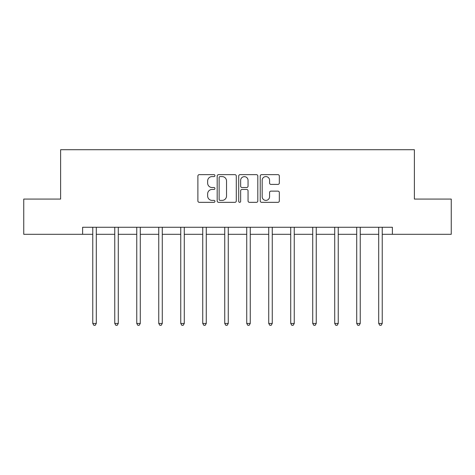 <?xml version="1.0" encoding="UTF-8"?>
<svg xmlns="http://www.w3.org/2000/svg" width="475" height="475" viewBox="0 0 475 475"><rect width="100%" height="100%" fill="white"/><g stroke="black" fill="none" stroke-linecap="round" stroke-linejoin="round"><path stroke-width="0.71" d="M214.943 175.619A0.968 0.968 0 0 0 213.97 174.652L199.268 174.652A1.383 1.383 0 0 0 197.885 176.035L197.885 200.943A1.383 1.383 0 0 0 199.268 202.332L213.97 202.332A0.968 0.968 0 0 0 214.943 201.358A0.968 0.968 0 0 0 213.97 200.391L212.07 200.391A4.429 4.429 0 0 1 207.64 195.961L207.64 193.889A4.429 4.429 0 0 1 212.07 189.46L213.97 189.46A0.968 0.968 0 0 0 214.943 188.492A0.968 0.968 0 0 0 213.97 187.518L212.07 187.518A4.429 4.429 0 0 1 207.64 183.095L207.64 181.017A4.429 4.429 0 0 1 212.07 176.587L213.97 176.587A0.968 0.968 0 0 0 214.943 175.619M277.946 184.407A1.383 1.383 0 0 0 279.33 183.023L279.33 176.035A1.383 1.383 0 0 0 277.946 174.652L261.618 174.652A1.383 1.383 0 0 0 260.229 176.035L260.229 200.943A1.383 1.383 0 0 0 261.618 202.332L277.946 202.332A1.383 1.383 0 0 0 279.33 200.943L279.33 192.506A1.383 1.383 0 0 0 277.946 191.122L270.958 191.122A1.383 1.383 0 0 0 269.574 192.506L269.574 196.692A3.705 3.705 0 0 1 265.869 200.391A3.705 3.705 0 0 1 262.17 196.692L262.17 180.292A3.705 3.705 0 0 1 265.869 176.587A3.705 3.705 0 0 1 269.574 180.292L269.574 183.023A1.383 1.383 0 0 0 270.958 184.407L277.946 184.407M82.614 234.312L23.75 234.312L23.75 199.067L60.622 199.067L60.622 149.714L414.378 149.714L414.378 199.067L451.25 199.067L451.25 234.312L392.386 234.312L392.386 227.264L82.614 227.264L82.614 234.312L92.768 234.312M236.289 176.035A1.383 1.383 0 0 0 234.905 174.652L218.571 174.652A1.383 1.383 0 0 0 217.188 176.035L217.188 200.943A1.383 1.383 0 0 0 218.571 202.332L234.905 202.332A1.383 1.383 0 0 0 236.289 200.943L236.289 176.035M240.095 174.652L256.429 174.652A1.383 1.383 0 0 1 257.812 176.035L257.812 200.943A1.383 1.383 0 0 1 256.429 202.332L249.434 202.332A1.383 1.383 0 0 1 248.051 200.943L248.051 190.843A1.383 1.383 0 0 0 246.667 189.46L242.03 189.46A1.383 1.383 0 0 0 240.647 190.843L240.647 201.358A0.968 0.968 0 0 1 239.679 202.332A0.968 0.968 0 0 1 238.711 201.358L238.711 176.035A1.383 1.383 0 0 1 240.095 174.652M96.294 234.312L114.76 234.312M118.287 234.312L136.758 234.312M140.285 234.312L158.751 234.312M162.278 234.312L180.749 234.312M184.276 234.312L202.742 234.312M206.269 234.312L224.74 234.312M228.267 234.312L246.733 234.312M250.26 234.312L268.731 234.312M272.258 234.312L290.724 234.312M294.251 234.312L312.722 234.312M316.249 234.312L334.715 234.312M338.242 234.312L356.713 234.312M360.24 234.312L378.706 234.312M382.233 234.312L392.386 234.312M220.097 176.587A0.968 0.968 0 0 0 219.129 177.555L219.129 199.423A0.968 0.968 0 0 0 220.097 200.391L222.104 200.391A4.429 4.429 0 0 0 226.533 195.961L226.533 181.017A4.429 4.429 0 0 0 222.104 176.587L220.097 176.587M248.051 180.357A3.705 3.705 0 0 0 244.352 176.658A3.705 3.705 0 0 0 240.647 180.357L240.647 186.135A1.383 1.383 0 0 0 242.03 187.518L246.667 187.518A1.383 1.383 0 0 0 248.051 186.135L248.051 180.357M96.478 227.264L96.395 227.472A1.407 1.407 0 0 0 96.294 227.994L96.294 323.451L92.768 323.451L92.768 227.994A1.407 1.407 0 0 0 92.667 227.472L92.583 227.264M96.294 323.451L95.237 325.286L93.824 325.286L92.768 323.451M118.471 227.264L118.388 227.472A1.407 1.407 0 0 0 118.287 227.994L118.287 323.451L114.76 323.451L114.76 227.994A1.407 1.407 0 0 0 114.659 227.472L114.576 227.264M118.287 323.451L117.23 325.286L115.823 325.286L114.76 323.451M140.469 227.264L140.386 227.472A1.407 1.407 0 0 0 140.285 227.994L140.285 323.451L136.758 323.451L136.758 227.994A1.407 1.407 0 0 0 136.657 227.472L136.574 227.264M140.285 323.451L139.228 325.286L137.815 325.286L136.758 323.451M162.462 227.264L162.379 227.472A1.407 1.407 0 0 0 162.278 227.994L162.278 323.451L158.751 323.451L158.751 227.994A1.407 1.407 0 0 0 158.65 227.472L158.567 227.264M162.278 323.451L161.221 325.286L159.814 325.286L158.751 323.451M184.46 227.264L184.377 227.472A1.407 1.407 0 0 0 184.276 227.994L184.276 323.451L180.749 323.451L180.749 227.994A1.407 1.407 0 0 0 180.648 227.472L180.565 227.264M184.276 323.451L183.219 325.286L181.806 325.286L180.749 323.451M206.453 227.264L206.37 227.472A1.407 1.407 0 0 0 206.269 227.994L206.269 323.451L202.742 323.451L202.742 227.994A1.407 1.407 0 0 0 202.641 227.472L202.558 227.264M206.269 323.451L205.212 325.286L203.805 325.286L202.742 323.451M228.451 227.264L228.368 227.472A1.407 1.407 0 0 0 228.267 227.994L228.267 323.451L224.74 323.451L224.74 227.994A1.407 1.407 0 0 0 224.639 227.472L224.556 227.264M228.267 323.451L227.204 325.286L225.797 325.286L224.74 323.451M250.444 227.264L250.361 227.472A1.407 1.407 0 0 0 250.26 227.994L250.26 323.451L246.733 323.451L246.733 227.994A1.407 1.407 0 0 0 246.632 227.472L246.549 227.264M250.26 323.451L249.203 325.286L247.796 325.286L246.733 323.451M272.442 227.264L272.359 227.472A1.407 1.407 0 0 0 272.258 227.994L272.258 323.451L268.731 323.451L268.731 227.994A1.407 1.407 0 0 0 268.63 227.472L268.547 227.264M272.258 323.451L271.195 325.286L269.788 325.286L268.731 323.451M294.435 227.264L294.352 227.472A1.407 1.407 0 0 0 294.251 227.994L294.251 323.451L290.724 323.451L290.724 227.994A1.407 1.407 0 0 0 290.623 227.472L290.54 227.264M294.251 323.451L293.194 325.286L291.781 325.286L290.724 323.451M316.433 227.264L316.35 227.472A1.407 1.407 0 0 0 316.249 227.994L316.249 323.451L312.722 323.451L312.722 227.994A1.407 1.407 0 0 0 312.621 227.472L312.538 227.264M316.249 323.451L315.186 325.286L313.779 325.286L312.722 323.451M338.426 227.264L338.343 227.472A1.407 1.407 0 0 0 338.242 227.994L338.242 323.451L334.715 323.451L334.715 227.994A1.407 1.407 0 0 0 334.614 227.472L334.531 227.264M338.242 323.451L337.185 325.286L335.772 325.286L334.715 323.451M360.424 227.264L360.341 227.472A1.407 1.407 0 0 0 360.24 227.994L360.24 323.451L356.713 323.451L356.713 227.994A1.407 1.407 0 0 0 356.612 227.472L356.529 227.264M360.24 323.451L359.177 325.286L357.77 325.286L356.713 323.451M382.417 227.264L382.333 227.472A1.407 1.407 0 0 0 382.233 227.994L382.233 323.451L378.706 323.451L378.706 227.994A1.407 1.407 0 0 0 378.605 227.472L378.522 227.264M382.233 323.451L381.176 325.286L379.762 325.286L378.706 323.451"/></g></svg>
